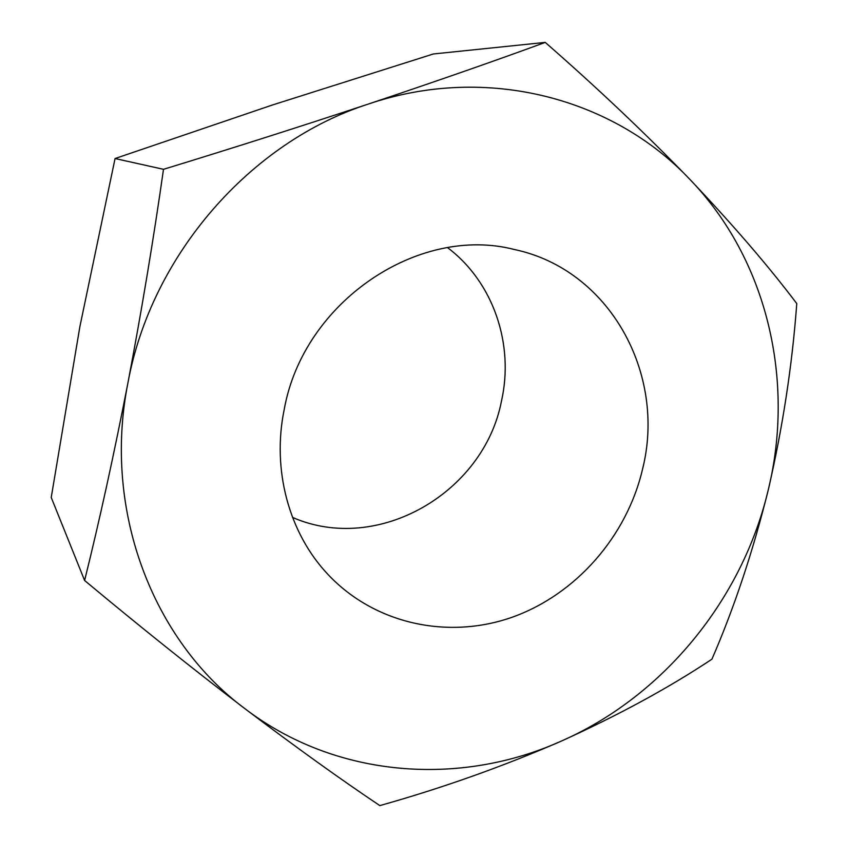 <?xml version="1.0" encoding="UTF-8"?>
<svg xmlns="http://www.w3.org/2000/svg" width="848" height="848" viewBox="0 0 848 848"><rect width="100%" height="100%" fill="white"/><g stroke="black" fill="none" stroke-linecap="round" stroke-linejoin="round"><path stroke-width="1.27" d="M284.271 409.192C271.625 469.919 289.073 533.18 327.805 574.266C374.583 624.202 448.073 639.784 512.044 617.28C576.046 594.543 626.926 536.296 642.593 468.976C666.475 374.148 609.871 269.685 514.482 249.535C418.636 224.582 303.563 301.75 284.271 409.192M292.539 517.418C377.561 554.656 483.826 493.006 501.465 401.115C514.354 344.426 493.462 282.214 447.606 247.669M768.256 489.932C782.736 427.328 792.233 365.202 796.77 303.563C768.521 266.134 732.926 224.784 689.975 179.5C613.793 98.442 487.091 63.865 368.795 103.901C250.383 141.817 151.177 255.259 127.889 383.105C102.47 510.856 153.085 640.526 244.659 708.483C335.691 778.167 459.775 786.891 561.397 741.067C618.733 715.087 668.913 687.781 711.928 659.182C734.251 607.73 753.024 551.317 768.256 489.932C794.958 380.741 767.525 259.986 689.975 179.5C645.858 133.857 597.617 88.16 545.243 42.4C493.706 61.3 434.886 81.79 368.795 103.901C301.761 126.129 233.338 147.934 163.494 169.314C153.53 239.253 141.669 310.516 127.889 383.105C114.014 454.38 99.587 520.174 84.609 580.488C139.74 626.439 193.09 669.104 244.659 708.483C295.719 747.099 340.779 779.471 379.84 805.6C442.794 787.887 503.309 766.38 561.397 741.067C663.677 695.996 742.318 599.472 768.256 489.932M84.609 580.488L51.23 497.458L79.882 326.65L115.063 158.534L272.208 105.067L433.349 53.975L545.243 42.4M115.063 158.534L163.494 169.314"/></g></svg>
